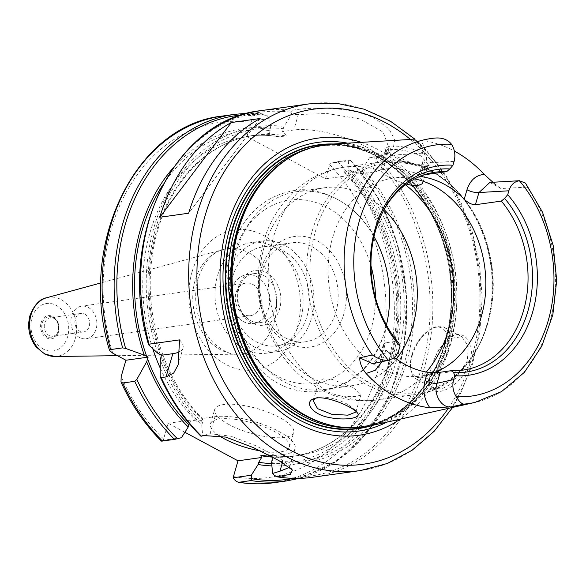 <?xml version="1.0" encoding="UTF-8"?>
<svg xmlns="http://www.w3.org/2000/svg" width="586" height="586" viewBox="0 0 586 586"><rect width="100%" height="100%" fill="white"/><g stroke="black" fill="none" stroke-linecap="round" stroke-linejoin="round"><path stroke-width="0.44" stroke-dasharray="2.93 2.2" d="M393.345 155.1L423.341 153.078L431.399 160.33L429.091 165.53L413.02 163.714L393.331 155.1L384.423 148.925L389.324 146.17C399.755 145.496 411.094 147.804 423.348 153.071M331.757 144.09A142.442 111.772 -98 0 1 382.526 155.832A142.442 111.772 -98 0 1 456.802 302.772A142.442 111.772 -98 0 1 371.304 425.634M423.033 175.229L425.326 167.391C427.839 157.531 426.249 148.463 420.565 140.201A136.457 107.077 -98 0 1 454.223 150.998A136.457 107.077 -98 0 1 454.37 151.078M525.488 183.103L527.217 187.139L500.964 188.538L492.921 182.261M420.572 140.193L410.698 139.453M315.4 398.231L318.345 397.118C327.801 396.48 337.712 398.978 348.084 404.611L355.38 410.024L355.951 411.379M353.05 387.536L331.859 379.296L323.003 378.856L318.755 381.962L318.733 383.991C321.172 389.39 328.578 393.374 340.949 395.931L349.937 396.671L356.456 396.334L360.309 395.213L361.049 394.327L353.05 387.536M390.737 149.569L386.247 151.107L386.511 152.184L403.849 162.212L425.993 166.673L428.227 164.615L420.807 155.876C410.171 151.181 400.15 149.071 390.737 149.569L389.324 146.17M406.384 184.092L403.19 183.088C391.25 179.023 383.845 175.038 380.973 171.149L380.746 169.955L393.741 167.669L415.804 172.951L423.187 181.257M396.407 358.962A99.913 78.399 -98 0 1 352.325 385.647A99.913 78.399 -98 0 1 311.759 377.904A99.913 78.399 -98 0 1 264.205 246.816A99.913 78.399 -98 0 1 324.534 187.762A99.913 78.399 -98 0 1 365.1 195.504A99.913 78.399 -98 0 1 384.064 209.576M382.072 361.672L383.398 358.097A8.819 2.725 16.3 0 1 380.343 354.882C378.182 360.515 375.553 363.474 372.469 363.774M383.398 358.097L385.808 349.871L383.405 344.422L380.351 354.867A8.819 2.725 16.3 0 1 382.262 353.819L372.718 363.716M383.405 344.422L385.478 342.825L382.262 353.819L398.89 350.179M385.808 349.871A99.913 78.399 82 0 0 394.429 357.482M409.717 139.512C419.063 138.369 427.612 152.257 424.191 163.113L420.623 175.317L418.873 175.815L420.096 176.364M425.326 167.391A8.819 2.725 16.3 0 1 422.272 164.175C424.894 154.323 420.953 140.523 409.841 139.505M418.865 175.815L422.279 164.161A8.819 2.725 16.3 0 1 424.191 163.113L454.106 161.377M489.874 182.436L500.964 188.538M420.623 175.317L424.264 174.804M398.89 343.206L397.022 341.206L385.478 342.825M434.05 372.652A99.913 78.399 -98 0 1 420.873 376.014A99.913 78.399 -98 0 1 380.307 368.272A99.913 78.399 -98 0 1 328.38 262.081A99.913 78.399 -98 0 1 393.074 178.137A99.913 78.399 -98 0 1 414.705 178.898M397.022 341.206A99.913 78.399 -98 0 1 382.951 211.59A99.913 78.399 -98 0 1 383.434 210.704M386.423 325.062A99.913 78.399 -98 0 1 383.5 335.163A99.913 78.399 -98 0 1 324.659 389.529A99.913 78.399 -98 0 1 284.085 381.794A99.913 78.399 -98 0 1 236.532 250.705A99.913 78.399 -98 0 1 296.86 191.651A99.913 78.399 -98 0 1 337.426 199.394A99.913 78.399 -98 0 1 368.404 227.705A99.913 78.399 -98 0 1 373.993 236.612M287.448 342.737A55.831 43.811 82 0 0 345.725 285.594A55.831 43.811 82 0 0 273.882 246.984A55.831 43.811 82 0 0 287.448 342.737M312.082 246.677A49.957 39.203 -98 0 1 338.041 299.776A49.957 39.203 -98 0 1 305.694 341.748A49.957 39.203 -98 0 1 285.411 337.88A49.957 39.203 -98 0 1 259.452 284.781A49.957 39.203 -98 0 1 291.799 242.809A49.957 39.203 -98 0 1 312.082 246.677M283.221 250.735A49.957 39.203 -98 0 1 309.181 303.834A49.957 39.203 -98 0 1 276.834 345.799A49.957 39.203 -98 0 1 256.551 341.931A49.957 39.203 -98 0 1 230.591 288.832A49.957 39.203 -98 0 1 262.938 246.86A49.957 39.203 -98 0 1 283.221 250.735M254.983 347.293A55.831 43.811 -98 0 1 225.962 287.953A55.831 43.811 -98 0 1 262.118 241.044A55.831 43.811 -98 0 1 284.789 245.366A55.831 43.811 -98 0 1 313.803 304.713A55.831 43.811 -98 0 1 277.654 351.622A55.831 43.811 -98 0 1 254.983 347.293M273.962 246.889A55.831 43.811 -98 0 1 302.984 306.236A55.831 43.811 -98 0 1 266.828 353.146A55.831 43.811 -98 0 1 244.157 348.817A55.831 43.811 -98 0 1 215.143 289.469A55.831 43.811 -98 0 1 251.299 242.56A55.831 43.811 -98 0 1 273.962 246.889M251.687 323.069A27.623 21.675 -98 0 1 238.539 286.825A27.623 21.675 -98 0 1 266.432 272.637A27.623 21.675 -98 0 1 279.588 308.881A27.623 21.675 -98 0 1 251.687 323.069M263.846 275.574A24.685 19.367 -98 0 1 276.68 301.812A24.685 19.367 -98 0 1 260.689 322.549A24.685 19.367 -98 0 1 250.669 320.637A24.685 19.367 -98 0 1 237.843 294.399A24.685 19.367 -98 0 1 253.826 273.662A24.685 19.367 -98 0 1 263.846 275.574M256.668 276.585A24.685 19.367 -98 0 1 269.494 302.823A24.685 19.367 -98 0 1 253.511 323.56A24.685 19.367 -98 0 1 243.49 321.648A24.685 19.367 -98 0 1 230.657 295.41A24.685 19.367 -98 0 1 246.647 274.673A24.685 19.367 -98 0 1 256.668 276.585M252.632 284.349A16.459 12.914 -98 0 1 261.188 301.841A16.459 12.914 -98 0 1 250.53 315.671A16.459 12.914 -98 0 1 243.849 314.396A16.459 12.914 -98 0 1 235.294 296.904A16.459 12.914 -98 0 1 245.952 283.075A16.459 12.914 -98 0 1 252.632 284.349M88.274 307.438A16.459 12.914 -98 0 1 96.829 324.93A16.459 12.914 -98 0 1 86.171 338.759A16.459 12.914 -98 0 1 79.491 337.485A16.459 12.914 -98 0 1 70.935 319.993A16.459 12.914 -98 0 1 81.593 306.163A16.459 12.914 -98 0 1 88.274 307.438M84.78 314.169A9.332 7.318 -98 0 1 89.629 324.087A9.332 7.318 -98 0 1 83.586 331.925A9.332 7.318 -98 0 1 79.799 331.2A9.332 7.318 -98 0 1 74.949 321.282A9.332 7.318 -98 0 1 80.993 313.444A9.332 7.318 -98 0 1 84.78 314.169M54.117 318.476A9.332 7.318 -98 0 1 56.036 319.941A9.332 7.318 -98 0 1 57.809 332.555A9.332 7.318 -98 0 1 52.923 336.232A9.332 7.318 -98 0 1 49.136 335.507A9.332 7.318 -98 0 1 44.287 325.589A9.332 7.318 -98 0 1 50.323 317.751A9.332 7.318 -98 0 1 54.117 318.476M325.501 178.833L348.106 175.654L344.29 172.724L343.997 171.346L350.311 170.46L360.617 173.896L372.403 172.24A52.894 16.349 -163.7 0 0 383.874 165.97A52.894 16.349 -163.7 0 0 352.501 140.53A52.894 16.349 -163.7 0 0 293.806 130.011L282.02 131.667C284.986 133.388 286.364 134.831 286.136 135.974L278.826 136.802L269.516 133.425L270.512 128.341L269.707 118.548L251.533 121.097L246.904 136.604L325.501 178.833L330.13 163.333L348.304 160.776L350.069 160.103L337.851 161.611L330.13 163.333M184.883 432.278L168.131 423.275L163.252 440.254L181.448 437.698M173.126 167.962A169.837 133.271 -98 0 1 270.512 128.341M251.533 121.097C250.493 118.24 250.845 116.475 252.588 115.801L264.616 114.109L266.974 115.457L269.707 118.548M234.517 114.351A185.132 145.269 -98 0 1 264.616 114.109L247.849 113.266M162.483 441.097C160.886 441.258 161.143 440.98 163.252 440.254M168.131 423.275L191.761 419.957L196.676 421.195L202.99 420.308L202.221 418.485L202.412 422.85L201.767 425.07A169.837 133.271 -98 0 1 160.212 359.848M189.315 423.575L191.761 419.957M293.154 478.374A183.66 144.119 -98 0 0 403.373 349.014A183.66 144.119 -98 0 0 350.069 160.103L349.879 159.927A185.132 145.269 -98 0 1 402.172 353.739A185.132 145.269 -98 0 1 286.019 481.011M269.516 133.425L246.904 136.604M348.304 160.776L349.102 170.577L348.106 175.654M202.99 420.308A161.619 126.825 -98 0 1 152.111 249.878A161.619 126.825 -98 0 1 254.17 135.329C204.331 141.394 161.604 190.596 152.558 254.134C142.94 313.144 163.465 380.321 202.69 418.931L202.221 418.485L215.025 416.683A47.019 14.533 16.3 0 1 267.201 426.029A47.019 14.533 16.3 0 1 295.088 448.649A47.019 14.533 16.3 0 1 284.891 454.223L272.08 456.025L268.271 454.875M298.325 114.526L291.645 114.365L284.042 126.444L282.02 131.667M179.55 339.887A47.019 14.533 16.3 0 1 183.03 348.091A47.019 14.533 16.3 0 1 179.873 351.585M291.645 114.365L291.096 112.285L291.506 110.454C307.049 107.223 351.827 105.465 376.3 119.339L388.987 128.971L394.737 139.688L393.125 148.991L384.541 154.821L369.48 157.802L380.109 156.088L389.053 148.243L383.149 132.099L359.672 118.848L326.981 113.508L298.333 114.526L293.806 130.011M157.81 353.233A169.837 133.271 -98 0 1 284.042 126.444M201.767 425.07L202.705 435.925M469.84 361.467C462.002 388.679 428.19 402.479 429.538 380.951C428.827 368.125 438.247 345.696 449.682 337.851C462.654 327.618 475.964 342.07 469.84 361.467L467.445 360.917L468.17 345.952L461.805 336.752L448.466 338.708L438.299 350.252L431.362 365.986L429.443 379.223L433.999 388.511L441.903 388.906L452.07 383.405L467.445 360.917M412.156 355.658A29.388 15.785 118.3 0 1 432.058 328.416A29.388 15.785 118.3 0 1 444.1 327.244A29.388 15.785 118.3 0 1 444.1 360.602A29.388 15.785 118.3 0 1 416.287 379.01A29.388 15.785 118.3 0 1 410.61 368.316A29.388 15.785 118.3 0 1 412.156 355.658M411.929 354.808A27.623 14.84 -61.7 0 0 410.478 366.704A27.623 14.84 -61.7 0 0 429.465 374.198A27.623 14.84 -61.7 0 0 447.367 340.891A27.623 14.84 -61.7 0 0 430.637 329.193A27.623 14.84 -61.7 0 0 411.929 354.808M204.118 435.325L210.074 433.699L231.367 436.255L255.965 445.807L277.215 456.684L289.008 465.167L289.623 467.328M360.617 173.896L362.631 168.673A169.837 133.271 -98 0 1 405.593 365.466A169.837 133.271 -98 0 1 271.626 462.61M362.631 168.673L369.48 157.802M260.14 118.497L188.663 213.223M349.102 170.577A169.837 133.271 -98 0 1 394.349 359.357A169.837 133.271 -98 0 1 271.911 465.907M272.527 457.095L272.08 456.025M218.981 435.559A41.137 12.716 16.3 0 1 210.477 423.905A41.137 12.716 16.3 0 1 253.526 423.253A41.137 12.716 16.3 0 1 289.447 447.001A41.137 12.716 16.3 0 1 260.389 450.92M228.943 424.52A41.137 12.716 16.3 0 1 214.71 409.424A41.137 12.716 16.3 0 1 257.767 408.764A41.137 12.716 16.3 0 1 293.681 432.519A41.137 12.716 16.3 0 1 269.457 437.149A41.137 12.716 16.3 0 1 228.943 424.52M328.79 144.317A142.918 112.153 -98 0 1 376.754 156.22A142.918 112.153 -98 0 1 451.345 301.775A142.918 112.153 -98 0 1 368.389 426.234M325.721 144.449A142.933 112.16 -98 0 1 376.586 156.235A142.933 112.16 -98 0 1 451.117 303.629A142.933 112.16 -98 0 1 365.408 426.952M333.427 143.995A143.284 112.431 -98 0 1 449.77 271.062A143.284 112.431 -98 0 1 372.938 425.268M361.284 142.354A149.987 117.698 -98 0 1 378.468 149.796A149.987 117.698 -98 0 1 456.223 281.558A149.987 117.698 -98 0 1 400.165 419.166M527.217 187.139A133.85 105.033 -98 0 1 474.938 402.421M315.634 398.18L318.345 397.118M403.19 183.088A117.544 92.236 -98 0 1 405.453 184.78M426.293 372.059A117.544 92.236 -98 0 1 377.311 399.938A117.544 92.236 -98 0 1 340.949 395.931M430.849 170.834A117.544 92.236 -98 0 1 491.94 295.769A117.544 92.236 -98 0 1 415.826 394.525A117.544 92.236 -98 0 1 368.103 385.42A117.544 92.236 -98 0 1 312.148 231.206A117.544 92.236 -98 0 1 383.127 161.729A117.544 92.236 -98 0 1 430.849 170.834M318.733 383.991A117.544 92.236 -98 0 1 273.633 236.619A117.544 92.236 -98 0 1 344.612 167.142A117.544 92.236 -98 0 1 380.973 171.149M375.428 297.615A92.566 72.635 -98 0 1 277.647 376.263A92.566 72.635 -98 0 1 233.587 254.822A92.566 72.635 -98 0 1 302.156 199.745A92.566 72.635 -98 0 1 370.989 266.015M53.033 317.436A10.687 8.387 -98 0 1 55.238 319.121A10.687 8.387 -98 0 1 57.267 333.566A10.687 8.387 -98 0 1 47.327 336.95A10.687 8.387 -98 0 1 42.243 322.93A10.687 8.387 -98 0 1 53.033 317.436M41.123 322.571A11.705 9.186 -98 0 1 52.945 316.557A11.705 9.186 -98 0 1 58.519 331.918A11.705 9.186 -98 0 1 46.697 337.932A11.705 9.186 -98 0 1 41.123 322.571M43.43 349.11A23.953 18.796 -98 0 1 32.025 317.685A23.953 18.796 -98 0 1 56.212 305.379A23.953 18.796 -98 0 1 67.617 336.804A23.953 18.796 -98 0 1 43.43 349.11M46.712 297.725A29.813 23.396 -98 0 1 61.105 299.563A29.813 23.396 -98 0 1 76.466 332.709A29.813 23.396 -98 0 1 54.959 356.478M248.83 252.822A53.084 41.657 -98 0 1 276.189 311.847A53.084 41.657 -98 0 1 237.894 354.164A53.084 41.657 -98 0 1 220.49 349.732A53.084 41.657 -98 0 1 195.219 280.086A53.084 41.657 -98 0 1 223.2 249.548A53.084 41.657 -98 0 1 248.83 252.822M192.135 271.67A70.664 55.45 -98 0 1 263.495 235.382A70.664 55.45 -98 0 1 297.131 328.087A70.664 55.45 -98 0 1 225.771 364.382A70.664 55.45 -98 0 1 192.135 271.67M112.71 353.146A179.25 140.662 -98 0 1 251.05 122.43M329.647 164.659A179.25 140.662 -98 0 1 376.966 374.22A179.25 140.662 -98 0 1 233.389 476.543M163.531 439.002A179.25 140.662 -98 0 1 121.185 376.49M162.827 184.971A167.501 131.44 -98 0 1 269.853 130.59M242.106 114.922A183.66 144.119 -98 0 1 266.974 115.457M222.49 116.043A185.132 145.269 -98 0 1 252.588 115.801M337.851 161.611A185.132 145.269 -98 0 1 390.144 355.431A185.132 145.269 -98 0 1 273.992 482.703M202.412 422.85A167.501 131.44 -98 0 1 161.077 356.874M152.763 348.67A161.619 126.825 -98 0 1 247.856 136.216L254.17 135.329A161.619 126.825 -98 0 1 286.136 135.974M160.227 354.53A167.501 131.44 -98 0 1 283.382 128.693M260.968 110.637A185.132 145.269 -98 0 1 291.506 110.454M148.939 345.147A183.66 144.119 -98 0 1 291.096 112.285M201.496 436.182A183.66 144.119 -98 0 1 160.161 376.08M376.329 156.213A185.132 145.269 -98 0 1 428.63 350.025A185.132 145.269 -98 0 1 312.47 477.297M309.071 103.883A185.132 145.269 -98 0 1 384.24 118.226A185.132 145.269 -98 0 1 480.454 314.997A185.132 145.269 -98 0 1 360.573 470.543M373.399 156.828A183.66 144.119 -98 0 1 420.616 370.777A183.66 144.119 -98 0 1 274.329 475.319M381.142 155.532L376.93 156.755L372.403 172.24M361.972 170.922A167.501 131.44 -98 0 1 403.857 364.536A167.501 131.44 -98 0 1 272.278 460.391M348.45 172.819A167.501 131.44 -98 0 1 392.481 358.925A167.501 131.44 -98 0 1 271.706 463.577M350.311 170.46A161.619 126.825 -98 0 1 401.19 340.884A161.619 126.825 -98 0 1 299.131 455.432A161.619 126.825 -98 0 1 268.571 455.029M343.997 171.346A161.619 126.825 -98 0 1 394.876 341.77A161.619 126.825 -98 0 1 292.817 456.318A161.619 126.825 -98 0 1 272.505 457.087M196.676 421.195A161.619 126.825 -98 0 1 160.146 367.905M278.833 136.802C268.425 134.978 258.096 134.787 247.856 136.216A161.619 126.825 -98 0 1 279.822 136.868M282.437 462.625L284.891 454.223M210.059 433.677L215.025 416.683M315.334 231.646A115.779 90.852 -98 0 1 432.256 172.181A115.779 90.852 -98 0 1 487.369 324.08A115.779 90.852 -98 0 1 370.447 383.552A115.779 90.852 -98 0 1 315.334 231.646M292.993 155.62A141.761 111.237 -98 0 1 322.952 145.724C310.324 147.518 298.428 151.979 287.265 159.114A141.878 111.333 -98 0 1 381.098 156.521A141.878 111.333 -98 0 1 451.557 331.068A141.878 111.333 -98 0 1 324.395 423.451C337.089 427.231 349.754 428.249 362.39 426.491A141.761 111.237 -98 0 1 330.863 425.231M309.188 148.426A141.761 111.237 -98 0 1 320.491 146.068L322.952 145.724A141.761 111.237 -98 0 1 380.504 156.711A141.761 111.237 -98 0 1 454.187 307.386A141.761 111.237 -98 0 1 362.39 426.491L359.929 426.835A141.761 111.237 -98 0 1 348.414 427.685M378.051 157.055A141.761 111.237 -98 0 1 451.725 307.731A141.761 111.237 -98 0 1 359.929 426.835C409.365 421.107 449.784 366.843 451.257 302.72C456.875 215.882 387.141 133.432 320.491 146.068A141.761 111.237 -98 0 1 378.051 157.055M347.615 143.16A145.775 114.395 -98 0 1 376.981 153.686A145.775 114.395 -98 0 1 453.022 289.828A145.775 114.395 -98 0 1 386.804 422.162M410.478 139.461A179.25 140.662 -98 0 1 448.253 408.398M355.38 410.024L357.482 413.027M316.748 397.579L313.752 398.714M355.878 412.046L361.057 394.327M313.239 400.802L318.747 381.962M386.511 152.184L384.423 148.925M425.993 166.673L429.091 165.53M423.048 182.327L428.227 164.615M380.746 169.955L386.255 151.107M383.127 161.729L344.612 167.142C305.225 172.416 273.874 204.302 263.436 242.186C253.841 277.757 257.767 311.855 275.222 344.48C281.991 356.566 290.451 367.056 300.596 375.956L319.062 388.884C337.419 398.898 356.837 402.582 377.311 399.938L415.826 394.525C469.122 388.921 505.44 318.432 489.493 253.709C477.89 196.625 429.223 154.03 383.127 161.729M495.961 184.678L489.698 182.451M519.936 180.693L519.57 180.708M435.288 172.203L393.074 178.137M463.087 370.088L420.873 376.014M382.951 211.59L383.918 209.795M324.534 187.762L296.86 191.651M352.325 385.647L324.659 389.529M383.5 335.163C366.682 391.521 300.918 410.713 260.946 370.315C241.564 351.571 230.115 327.552 226.599 298.252C224.899 282.1 226.211 266.542 230.532 251.584C241.681 216.747 262.792 196.413 293.864 190.589C315.722 186.077 349.857 199.328 368.404 227.705M291.799 242.809L262.938 246.86M305.694 341.748L276.834 345.799M262.118 241.044L251.299 242.56M277.654 351.622L266.828 353.146M253.826 273.662L246.647 274.673M260.689 322.549L253.511 323.56M245.952 283.075L81.593 306.163M250.53 315.671L86.171 338.759M80.993 313.444L50.323 317.751M83.586 331.925L52.923 336.232M56.036 319.941L55.238 319.121C58.82 323.362 59.501 328.175 57.267 333.566L57.809 332.555M117.442 355.687L237.894 354.164C231.521 355.131 223.405 351.424 213.553 343.037C204.126 333.463 198.332 320.835 196.164 305.152C195.079 295.637 195.768 286.635 198.236 278.138C203.935 261.817 212.257 252.288 223.2 249.548L100.895 282.935M299.138 478.388L336.423 461.35L367.832 431.86L391.008 392.21L404.237 345.41L406.552 295L397.784 244.802L378.593 198.603L350.413 159.905M178.137 364.8L183.03 348.091M448.466 338.708L449.682 337.851M429.443 379.223L429.538 380.951M461.805 336.752L444.1 327.244M433.992 388.525L416.287 379.01M410.478 366.704L410.61 368.316M430.637 329.193L432.058 328.416M292.451 470.06L289.008 465.167M202.177 435.816L206.353 434.534M384.541 154.821L380.109 156.088M389.053 148.243L383.874 165.97M344.297 172.716C383.229 211.063 403.776 277.559 394.612 336.276C385.925 400.377 342.993 450.231 292.817 456.318L299.131 455.432C288.891 456.868 278.562 456.67 268.154 454.853M289.447 447.001L293.681 432.519M210.477 423.905L214.71 409.424M289.601 467.401L295.088 448.649M452.656 407.409L460.479 393.689L472.58 363.921L479.897 331.522L482.205 297.6L479.414 263.319L472.104 231.36L460.464 201.145L444.862 173.639L425.773 149.694L414.991 139.204"/><path stroke-width="0.88" d="M484.197 174.394C475.876 175.133 470.14 180.261 466.983 189.776A8.819 2.725 -163.7 0 0 478.945 192.538L508.86 190.794C510.78 184.912 514.281 181.557 519.372 180.737L525.488 183.103L542.555 212.279L553.191 245.483L556.7 280.452L552.832 314.777L541.816 346.136L524.353 372.359L501.543 391.609L474.938 402.421L371.304 425.634A142.442 111.772 -98 0 1 325.604 423.817A142.442 111.772 -98 0 1 306.485 415.87A142.442 111.772 -98 0 1 232.51 288.942A142.442 111.772 -98 0 1 288.327 158.432A142.442 111.772 -98 0 1 331.757 144.09L409.966 139.497M454.37 151.078A136.457 107.077 -98 0 1 484.197 174.379L492.921 182.261M451.008 406.911L463.76 404.128C461.556 403.827 459.036 401.351 456.223 396.7C452.934 391.375 452.07 385.676 453.645 379.596L437.017 383.244L440.233 372.249L427.458 372.257L425.055 380.482A8.819 2.725 -163.7 0 0 437.017 383.244C433.142 394.188 441.434 408.156 451.008 406.911L429.875 407.768A135.278 106.154 -98 0 1 366.096 373.494L375.392 370.191L382.072 361.672M424.264 174.804L446.598 171.669L449.85 168.944L452.963 165.259A105.788 83.014 -98 0 0 375.282 228.254A105.788 83.014 -98 0 0 400.026 346.289L398.37 351.703L396.231 355.541L393.162 358.449L388.372 360.236C383.31 360.661 377.955 358.91 372.308 354.991L359.65 357.826C359.797 363.115 361.943 368.345 366.096 373.494M410.698 139.453L410.207 139.475M315.634 398.18L313.752 398.714C303.936 402.055 312.03 414.412 329.112 417.481C345.447 420.88 361.972 417.943 357.482 413.027C353.893 407.497 327.501 395.521 315.634 398.18M355.951 411.379L355.878 412.046L347.916 415.181L331.749 414.273L317.575 408.64L313.239 400.802L315.4 398.231M423.187 181.257L422.11 183.872L418.089 185.55L411.738 185.323L406.384 184.092M384.064 209.576A99.913 78.399 -98 0 1 396.407 358.962M372.718 363.716L359.65 357.826M394.429 357.482A99.913 78.399 82 0 0 427.458 372.257M420.096 176.364L422.565 176.826L423.033 175.229M466.983 189.776L464.222 199.211A99.913 78.399 82 0 0 444.466 184.356A99.913 78.399 82 0 0 422.565 176.826M464.222 199.211C467.965 202.815 471.679 204.66 475.378 204.734L478.945 192.538L489.874 182.436M372.308 354.991A133.85 105.033 -98 0 1 350.318 217.633A133.85 105.033 -98 0 1 435.764 138.003C442.664 137.644 447.916 139.739 451.528 144.273C454.817 149.598 455.674 155.297 454.106 161.377L452.963 165.259M508.86 190.794L507.718 194.684A105.788 83.014 -98 0 1 532.469 312.719A105.788 83.014 -98 0 1 454.78 375.714L453.645 379.596M400.026 346.289L398.89 343.206A102.323 80.289 -98 0 1 383.918 209.795A102.323 80.289 -98 0 1 449.85 168.944M507.718 194.684L504.605 198.368L501.352 201.086L475.378 204.734M504.605 198.368A102.323 80.289 -98 0 1 527.759 311.635A102.323 80.289 -98 0 1 453.645 372.63L454.78 375.714M501.352 201.086A99.913 78.399 -98 0 1 525.144 304.354A99.913 78.399 -98 0 1 463.087 370.088A99.913 78.399 -98 0 1 451.777 370.623L453.645 372.63M440.233 372.249L451.777 370.623M414.705 178.898A99.913 78.399 -98 0 1 433.647 185.872A99.913 78.399 -98 0 1 485.845 283.499A99.913 78.399 -98 0 1 434.05 372.652M383.434 210.704A99.913 78.399 -98 0 1 435.288 172.203A99.913 78.399 -98 0 1 446.598 171.669M373.993 236.612A99.913 78.399 -98 0 1 386.423 325.062M121.185 376.49L125.931 360.251L112.71 353.146L109.589 350.523L110.608 349.571L122.635 347.879L125.609 348.421L144.281 355.131L148.112 357.138L146.683 361.752L136.831 379.354L134.765 381.318L122.738 383.002L120.994 381.94L121.185 376.49M233.118 477.788C234.905 480.615 236.898 482.102 239.073 482.256L251.101 480.564L251.877 478.747L251.306 475.231L233.118 477.788L237.989 460.816L184.883 432.278M148.112 357.138L125.931 360.251M144.281 355.131A169.837 133.271 -98 0 1 173.126 167.962M161.428 441.119L174.511 439.412L181.448 437.698L188.238 426.974A169.837 133.271 -98 0 1 146.683 361.752M188.238 426.974L189.315 423.575M238.356 482.234L239.073 482.256A185.132 145.269 -98 0 0 273.992 482.703C262.184 484.351 250.303 484.197 238.356 482.241M161.472 355.255L157.81 353.233L148.939 345.147L149.086 344.165L179.55 339.887L178.137 364.8L173.712 373.033L166.028 376.923L161.216 377.604L160.344 377.069L160.161 376.08L160.212 359.848L161.472 355.255L172.833 353.666A47.019 14.533 16.3 0 0 179.873 351.585M148.939 345.147L149.086 344.165A185.132 145.269 -98 0 1 260.968 110.637C173.815 119.398 116.416 239.989 148.573 344.641M289.623 467.328L279.925 471.217L272.563 473.459L274.329 475.319L277.061 476.77L290.37 474.345L292.451 470.06L278.753 460.501L253.643 447.711L225.815 437.097L203.254 435.523L201.496 436.182L204.118 435.325M161.216 377.604A185.132 145.269 -98 0 0 201.357 436.087L201.496 436.182M260.14 118.497A185.132 145.269 82 0 0 188.663 213.223L159.802 217.274A185.132 145.269 -98 0 1 231.28 122.547L260.14 118.497M312.47 477.297C300.603 478.96 288.656 478.777 276.636 476.748L277.061 476.77A185.132 145.269 -98 0 0 312.47 477.297L360.573 470.543A185.132 145.269 -98 0 1 285.404 456.194A185.132 145.269 -98 0 1 197.284 213.304A185.132 145.269 -98 0 1 309.071 103.883L260.968 110.637M272.563 473.459L271.626 462.61L272.527 457.095M159.802 217.274L231.28 122.547M271.911 465.907A169.837 133.271 -98 0 1 258.096 464.515L251.306 475.231M268.271 454.875L260.851 455.674L261.627 457.49L258.748 462.288L258.096 464.515M261.627 457.49L237.989 460.816M260.389 450.92A41.137 12.716 16.3 0 1 224.709 439.002A41.137 12.716 16.3 0 1 218.981 435.559M368.389 426.234A142.918 112.153 -98 0 1 365.488 426.938A142.918 112.153 -98 0 1 300.457 417.137A142.918 112.153 -98 0 1 232.422 229.624A142.918 112.153 -98 0 1 325.809 144.442A142.918 112.153 -98 0 1 328.79 144.317M365.408 426.952A142.933 112.16 -98 0 1 365.32 426.974A142.933 112.16 -98 0 1 300.281 417.173A142.933 112.16 -98 0 1 226.343 260.792A142.933 112.16 -98 0 1 325.633 144.456A142.933 112.16 -98 0 1 325.721 144.449M372.938 425.268A143.284 112.431 -98 0 1 300.186 417.488A143.284 112.431 -98 0 1 231.983 229.507A143.284 112.431 -98 0 1 333.427 143.995M400.165 419.166A149.987 117.698 -98 0 1 298.399 423.612A149.987 117.698 -98 0 1 224.299 237.308A149.987 117.698 -98 0 1 361.284 142.354M474.938 402.421A133.85 105.033 -98 0 1 463.76 404.128M405.453 184.78A117.544 92.236 -98 0 1 426.293 372.059M425.055 380.482C422.535 390.393 424.147 399.484 429.882 407.761M388.372 360.244A126.803 99.503 -98 0 1 359.665 219.867A126.803 99.503 -98 0 1 451.528 144.273M519.372 180.73A126.803 99.503 -98 0 1 548.086 321.106A126.803 99.503 -98 0 1 456.223 396.7M370.989 266.015A92.566 72.635 -98 0 1 375.428 297.615M46.712 297.725C39.826 298.933 34.252 304.867 29.989 315.524C27.066 327.047 29.088 337.492 36.061 346.868L44.8 354.061L54.959 356.478A29.813 23.396 -98 0 1 45.188 353.988A29.813 23.396 -98 0 1 30.999 314.88A29.813 23.396 -98 0 1 46.712 297.725L100.895 282.935M146.698 356.435A167.501 131.44 -98 0 1 162.827 184.971M188.89 424.755A167.501 131.44 -98 0 1 147.547 358.779M125.609 348.421A183.66 144.119 -98 0 1 242.106 114.922M177.448 438.76A183.66 144.119 -98 0 1 136.831 379.354M122.635 347.879A185.132 145.269 -98 0 1 234.517 114.351L222.49 116.043A185.132 145.269 -98 0 0 110.608 349.571M174.511 439.412A185.132 145.269 -98 0 1 134.765 381.318M162.483 441.097A185.132 145.269 -98 0 1 122.738 383.002M299.138 478.388L286.019 481.011A185.132 145.269 -98 0 1 251.101 480.564M293.154 478.374A183.66 144.119 -98 0 1 251.877 478.747M166.028 376.923L172.833 353.666M271.706 463.577A167.501 131.44 -98 0 1 258.748 462.288M268.571 455.029A161.619 126.825 -98 0 1 267.165 454.787M272.505 457.087A161.619 126.825 -98 0 1 260.851 455.674M160.146 367.905A161.619 126.825 -98 0 1 152.763 348.67M279.925 471.217L282.437 462.625M325.604 423.817L324.395 423.451A141.878 111.333 -98 0 1 305.357 415.54A141.878 111.333 -98 0 1 237.821 229.39A141.878 111.333 -98 0 1 287.265 159.114L288.327 158.432M330.863 425.231A141.761 111.237 -98 0 1 304.83 415.511A141.761 111.237 -98 0 1 237.352 229.522A141.761 111.237 -98 0 1 292.993 155.62M348.414 427.685A141.761 111.237 -98 0 1 302.369 415.855A141.761 111.237 -98 0 1 234.891 229.866A141.761 111.237 -98 0 1 309.188 148.426M386.804 422.162A145.775 114.395 -98 0 1 299.153 419.818A145.775 114.395 -98 0 1 229.763 228.562A145.775 114.395 -98 0 1 347.615 143.16M448.253 408.398A179.25 140.662 -98 0 1 290.583 450.326A179.25 140.662 -98 0 1 205.254 215.15A179.25 140.662 -98 0 1 410.478 139.461M519.936 180.693L489.764 182.444M389.404 360.06L372.513 363.76M54.959 356.478L117.442 355.687M247.849 113.266L234.517 114.351M109.582 350.523C77.22 246.076 134.436 125.045 222.49 116.043M120.987 381.94C131.367 404.882 144.845 424.616 161.421 441.126M286.019 481.011L273.992 482.703M160.344 377.069C170.804 400.062 184.356 419.796 200.991 436.262M360.573 470.543L387.28 463.497L412.09 450.253L434.138 431.333L452.656 407.409M414.991 139.204L390.591 121.309L364.184 109.186L336.686 103.297L309.071 103.883"/></g></svg>
